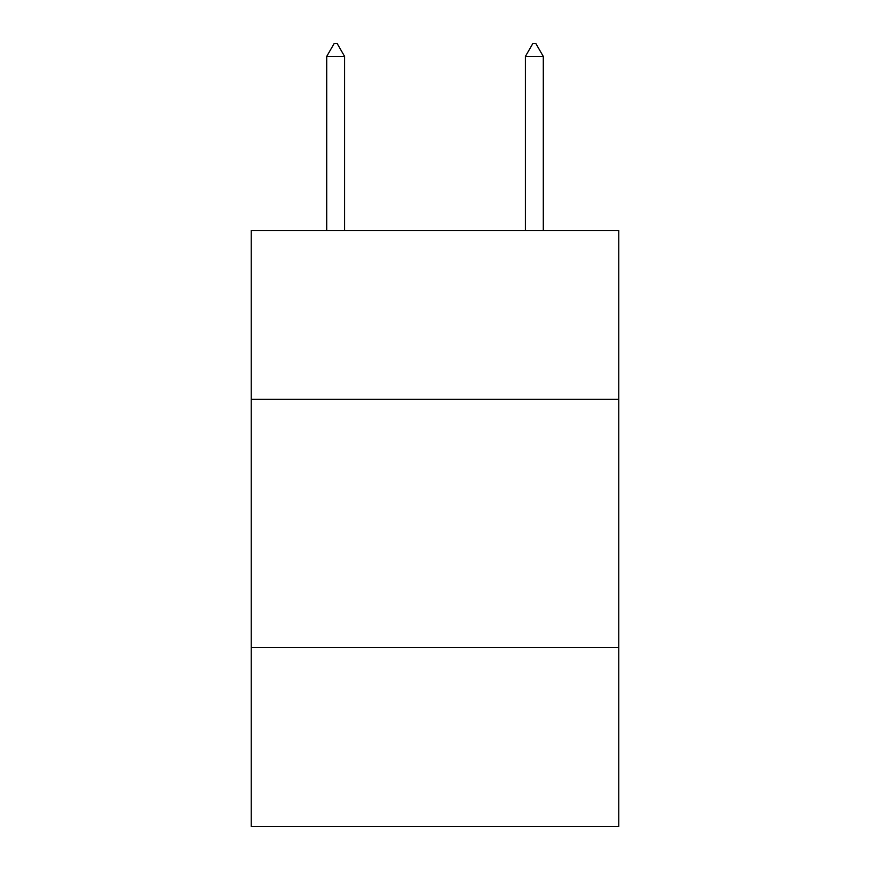 <?xml version="1.0" encoding="UTF-8"?>
<svg xmlns="http://www.w3.org/2000/svg" width="870" height="870" viewBox="0 0 870 870"><rect width="100%" height="100%" fill="white"/><g stroke="black" fill="none" stroke-linecap="round" stroke-linejoin="round"><path stroke-width="1.3" d="M618.777 399.341L618.777 230.463L251.223 230.463L251.223 399.341L618.777 399.341L618.777 826.5L251.223 826.5L251.223 399.341M618.777 647.682L251.223 647.682M344.596 56.419L337.147 43.5L334.167 43.5L326.718 56.419L344.596 56.419L344.596 230.463M326.718 56.419L326.718 230.463M532.853 43.5L535.833 43.5L543.282 56.419L525.404 56.419L532.853 43.5M543.282 230.463L543.282 56.419M525.404 230.463L525.404 56.419"/></g></svg>
